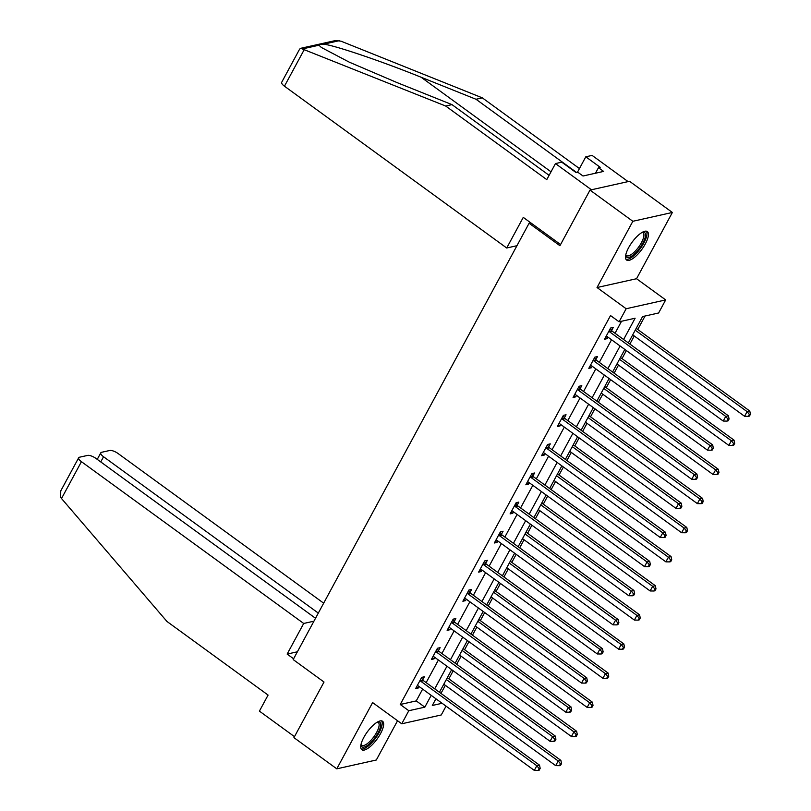 <?xml version="1.0" encoding="UTF-8"?>
<svg xmlns="http://www.w3.org/2000/svg" width="811" height="811" viewBox="0 0 811 811"><rect width="100%" height="100%" fill="white"/><g stroke="black" fill="none" stroke-linecap="round" stroke-linejoin="round"><path stroke-width="1.22" d="M380.521 733.641A17.609 6.052 126.1 0 0 382.549 721.263A17.609 6.052 126.1 0 0 363.855 737.351A17.609 6.052 126.1 0 0 361.828 749.729A17.609 6.052 126.1 0 0 380.521 733.641M645.303 243.939A17.609 6.052 126.1 0 0 647.33 231.561A17.609 6.052 126.1 0 0 628.637 247.659A17.609 6.052 126.1 0 0 626.609 260.037A17.609 6.052 126.1 0 0 645.303 243.939M446.04 706.138L441.265 714.967L401.739 723.787L408.805 710.72L424.832 707.151L431.209 695.351M530.81 222.873L529.086 223.258L293.176 659.576L324.015 682.031L293.947 737.645L336.788 768.828L376.314 760.008L397.552 720.736M529.086 223.258L559.935 245.713L590.002 190.098L629.529 181.279L672.37 212.462L632.844 221.281L597.028 287.53L626.153 308.738L665.679 299.918L658.613 312.985L642.596 316.564L628.332 342.941M597.028 287.53L636.544 278.72L672.37 212.462M636.544 278.72L665.679 299.918M440.971 693.415L445.351 685.325M448.858 678.837L453.207 670.788M456.715 664.3L461.094 656.211M464.602 649.723L468.951 641.673M472.458 635.185L476.838 627.096M480.345 620.608L484.694 612.569M488.202 606.081L492.571 597.991M496.079 591.503L500.438 583.454M503.945 576.966L508.315 568.876M511.822 562.388L516.171 554.339M519.679 547.851L524.058 539.761M527.566 533.273L531.915 525.224M535.422 518.736L539.802 510.646M543.309 504.158L547.658 496.109M551.166 489.621L555.535 481.531M559.043 475.043L563.402 467.004M566.909 460.516L571.279 452.426M574.786 445.938L579.135 437.889M582.643 431.401L587.022 423.312M590.53 416.824L594.879 408.774M598.386 402.286L602.766 394.197M606.273 387.709L610.622 379.66M614.13 373.172L618.509 365.082M622.017 358.594L626.366 350.545M629.873 344.057L634.243 335.967M637.75 329.479L645.039 316.016M590.002 190.098L632.844 221.281M623.608 339.505L635.114 318.226L619.097 321.805L610.521 315.56L400.239 704.485L416.256 700.907L422.643 689.107M426.15 682.619L438.386 659.992M441.894 653.504L454.119 630.887M457.627 624.399L469.863 601.772M473.371 595.284L485.607 572.657M489.114 566.169L501.35 543.542M504.858 537.054L517.083 514.427M520.591 507.939L532.827 485.323M536.335 478.835L548.571 456.208M552.078 449.72L564.314 427.093M567.822 420.605L580.058 397.978M583.565 391.49L595.791 368.863M599.299 362.375L611.535 339.758M615.042 333.27L621.54 321.257M611.636 330.442L613.268 327.421L610.602 328.019L604.55 339.221L607.216 338.623L607.997 337.183M595.892 359.557L597.525 356.536L594.858 357.134L588.806 368.326L591.472 367.738L592.253 366.288M580.159 388.672L581.791 385.651L579.115 386.249L573.063 397.441L575.729 396.853L576.509 395.403M564.415 417.787L566.048 414.766L563.381 415.364L557.319 426.556L559.995 425.957L560.776 424.518M548.672 446.902L550.304 443.881L547.638 444.469L541.586 455.67L544.252 455.072L545.033 453.633M532.928 476.006L534.561 472.985L531.894 473.583L525.842 484.785L528.508 484.187L529.289 482.748M517.185 505.121L518.827 502.1L516.151 502.698L510.099 513.9L512.765 513.302L513.545 511.853M501.451 534.236L503.084 531.215L500.407 531.813L494.355 543.005L497.031 542.417L497.812 540.967M485.708 563.351L487.34 560.33L484.674 560.928L478.612 572.12L481.288 571.522L482.069 570.082M469.964 592.466L471.596 589.445L468.93 590.033L462.878 601.235L465.544 600.637L466.325 599.197M454.221 621.571L455.853 618.55L453.187 619.148L447.135 630.35L449.801 629.752L450.581 628.312M438.487 650.686L440.12 647.665L437.443 648.263L431.391 659.465L434.057 658.867L434.838 657.417M422.744 679.8L424.376 676.779L421.7 677.378L415.648 688.569L418.324 687.981L419.105 686.532M401.739 723.787L372.614 702.579L336.788 768.828M400.239 704.485L408.805 710.72M619.097 321.805L626.153 308.738M435.923 698.778L432.304 705.479L442.117 703.289M624.825 349.429L612.589 372.046M609.081 378.534L596.845 401.161M593.338 407.649L581.102 430.276M577.594 436.764L565.368 459.391M561.861 465.879L549.625 488.506M546.117 494.994L533.881 517.621M530.374 524.099L518.138 546.726M514.63 553.214L502.394 575.84M498.887 582.328L486.661 604.955M483.153 611.443L470.917 634.07M467.41 640.558L455.174 663.185M451.666 669.673L439.43 692.29M434.716 688.863L446.952 666.236M450.46 659.748L462.686 637.122M466.203 630.634L478.429 608.007M481.937 601.519L494.173 578.892M497.68 572.404L509.916 549.787M513.424 543.299L525.66 520.672M529.167 514.184L541.393 491.557M544.901 485.069L557.137 462.442M560.644 455.954L572.88 433.327M576.388 426.839L588.624 404.213M592.131 397.725L604.367 375.108M607.875 368.62L620.101 345.993M416.256 700.907L424.832 707.151M605.533 337.396L607.216 338.623M589.79 366.511L591.472 367.738M574.046 395.626L575.729 396.853M558.303 424.731L559.995 425.957M542.569 453.846L544.252 455.072M526.826 482.961L528.508 484.187M511.082 512.076L512.765 513.302M495.339 541.19L497.031 542.417M479.605 570.295L481.288 571.522M463.862 599.41L465.544 600.637M448.118 628.525L449.801 629.752M432.375 657.64L434.057 658.867M416.631 686.755L418.324 687.981M608.97 331.04L609.162 331.334A2.261 1.977 -102.6 0 0 609.73 331.932L725.733 416.388L723.219 421.051L607.206 336.606A2.261 1.977 -102.6 0 0 606.486 336.271L606.182 336.2M610.348 328.485L611.829 330.736A2.261 1.977 -102.6 0 0 612.396 331.344L728.41 415.79L725.733 416.388L728.014 419.226L727.001 421.091L728.065 420.858L729.079 418.993L728.014 419.226M729.079 418.993L728.41 415.79M723.219 421.051L727.001 421.091M632.702 334.852L744.579 416.286L747.103 411.623L749.769 411.025L636.209 328.364M749.374 414.462L748.36 416.327L749.435 416.094L750.439 414.228L749.374 414.462L747.103 411.623L635.226 330.178M748.36 416.327L744.579 416.286M749.769 411.025L750.439 414.228M642.464 232.189A15.237 5.241 -53.9 0 1 645.242 237.106A15.237 5.241 -53.9 0 1 634.82 253.6A15.237 5.241 -53.9 0 1 625.707 255.212M625.808 254.745A14.111 4.856 126.1 0 0 626.437 255.587A14.111 4.856 126.1 0 0 635.692 250.65A14.111 4.856 126.1 0 0 643.67 237.055A14.111 4.856 126.1 0 0 643.042 232.767A14.111 4.856 126.1 0 0 642.048 232.433M625.95 259.267A17.497 6.022 126.1 0 0 637.446 252.089A17.497 6.022 126.1 0 0 646.671 235.971A17.497 6.022 126.1 0 0 646.397 231.176M377.683 721.891A15.237 5.241 -53.9 0 1 380.471 726.808A15.237 5.241 -53.9 0 1 370.039 743.292A15.237 5.241 -53.9 0 1 360.925 744.903M361.027 744.437A14.111 4.856 126.1 0 0 361.655 745.279A14.111 4.856 126.1 0 0 370.921 740.342A14.111 4.856 126.1 0 0 378.899 726.747A14.111 4.856 126.1 0 0 378.261 722.469A14.111 4.856 126.1 0 0 377.277 722.125M361.169 748.958A17.497 6.022 126.1 0 0 372.665 741.791A17.497 6.022 126.1 0 0 381.9 725.663A17.497 6.022 126.1 0 0 381.616 720.867M576.672 172.54L476.016 99.266L482.322 97.857L341.015 41.189L335.49 40.55L300.719 48.305L445.685 106.028L451.98 104.619L549.108 175.328M476.016 99.266L421.122 77.248C382.447 61.535 333.939 45.081 323.609 44.189C320.396 44.047 318.845 44.392 318.956 45.223L321.359 47.464L349.267 62.153L397.086 82.61L451.98 104.619M445.685 106.028L546.786 179.626L555.464 163.579L561.759 162.17L576.155 172.652L577.868 172.267L583.008 176.007L603.627 171.415L598.477 167.674L600.191 167.289L585.795 156.807L577.381 172.378M585.795 156.807L592.101 155.408L628.089 181.603L591.452 189.774L555.464 163.579M482.322 97.857L579.449 168.556M560.573 244.537L523.267 217.378L506.713 247.994L284.458 86.199A6.772 2.311 -151.6 0 1 281.711 82.266L299.614 49.136L300.719 48.305M506.713 247.994L516.952 245.703M598.477 167.674L595.477 173.23M61.514 498.522L60.561 497.275L60.774 490.868L78.687 457.749A6.772 2.311 28.4 0 0 81.435 461.682L61.514 498.522L166.975 621.479L268.086 695.078L259.408 711.125L294.484 736.662M323.67 603.171L118.071 453.511A6.772 2.311 28.4 0 0 109.728 450.48L101.608 452.295A6.772 2.311 28.4 0 0 100.797 452.812A6.772 2.311 28.4 0 0 103.544 456.745L100.746 461.925M318.307 613.086L103.544 456.745M315.509 618.256L95.962 458.438A6.772 2.311 28.4 0 0 87.618 455.407L79.498 457.222A6.772 2.311 28.4 0 0 78.687 457.749M313.928 621.185L303.699 623.466L81.435 461.682M297.384 651.791L287.145 654.082L303.699 623.466M293.602 658.775L287.145 654.082M593.226 360.155L593.419 360.449A2.261 1.977 -102.6 0 0 593.987 361.047L710 445.503L707.476 450.166L591.462 365.71A2.261 1.977 -102.6 0 0 590.753 365.386L590.438 365.315M594.615 357.59L596.085 359.851A2.261 1.977 -102.6 0 0 596.653 360.449L712.666 444.904L710 445.503L712.271 448.341L711.257 450.206L712.332 449.973L713.335 448.108L712.271 448.341M713.335 448.108L712.666 444.904M707.476 450.166L711.257 450.206M577.483 389.27L577.675 389.564A2.261 1.977 -102.6 0 0 578.243 390.162L694.257 474.607L691.732 479.281L575.719 394.825A2.261 1.977 -102.6 0 0 575.009 394.491L574.695 394.42M578.872 386.705L580.352 388.966A2.261 1.977 -102.6 0 0 580.909 389.564L696.923 474.019L694.257 474.607L696.527 477.456L695.514 479.321L696.588 479.078L697.592 477.213L696.527 477.456M697.592 477.213L696.923 474.019M691.732 479.281L695.514 479.321M616.958 363.957L728.836 445.401L731.36 440.738L734.026 440.14L620.466 357.469M733.631 443.576L732.627 445.442L733.691 445.209L734.695 443.333L733.631 443.576L731.36 440.738L619.482 359.293M732.627 445.442L728.836 445.401M734.026 440.14L734.695 443.333M601.225 393.071L713.092 474.516L715.616 469.843L718.293 469.255L604.732 386.583M717.887 472.691L716.883 474.557L717.948 474.313L718.962 472.448L717.887 472.691L715.616 469.843L603.749 388.408M716.883 474.557L713.092 474.516M718.293 469.255L718.962 472.448M561.739 418.385L561.932 418.669A2.261 1.977 -102.6 0 0 562.499 419.277L678.513 503.722L675.989 508.385L559.975 423.94A2.261 1.977 -102.6 0 0 559.266 423.606L558.951 423.535M563.128 415.82L564.608 418.081A2.261 1.977 -102.6 0 0 565.176 418.679L681.189 503.124L678.513 503.722L680.784 506.571L679.78 508.436L680.845 508.193L681.858 506.328L680.784 506.571M681.858 506.328L681.189 503.124M675.989 508.385L679.78 508.436M546.006 447.49L546.198 447.784A2.261 1.977 -102.6 0 0 546.756 448.392L662.769 532.837L660.245 537.5L544.242 453.055A2.261 1.977 -102.6 0 0 543.522 452.72L543.218 452.65M547.384 444.935L548.865 447.196A2.261 1.977 -102.6 0 0 549.432 447.794L665.446 532.239L662.769 532.837L665.04 535.676L664.037 537.551L665.101 537.308L666.115 535.442L665.04 535.676M666.115 535.442L665.446 532.239M660.245 537.5L664.037 537.551M530.262 476.604L530.455 476.898A2.261 1.977 -102.6 0 0 531.023 477.497L647.036 561.952L644.512 566.615L528.498 482.17A2.261 1.977 -102.6 0 0 527.789 481.835L527.474 481.764M531.641 474.05L533.121 476.3A2.261 1.977 -102.6 0 0 533.689 476.909L649.702 561.354L647.036 561.952L649.307 564.791L648.293 566.656L649.368 566.423L650.371 564.557L649.307 564.791M650.371 564.557L649.702 561.354M644.512 566.615L648.293 566.656M585.481 422.186L697.359 503.621L699.873 498.958L702.549 498.359L588.989 415.698M702.154 501.806L701.14 503.672L702.204 503.428L703.218 501.563L702.154 501.806L699.873 498.958L588.005 417.523M701.14 503.672L697.359 503.621M702.549 498.359L703.218 501.563M569.738 451.301L681.615 532.736L684.139 528.073L686.805 527.474L573.245 444.813M686.41 530.911L685.396 532.776L686.471 532.543L687.475 530.678L686.41 530.911L684.139 528.073L572.262 446.638M685.396 532.776L681.615 532.736M686.805 527.474L687.475 530.678M553.994 480.416L665.872 561.851L668.396 557.187L671.062 556.589L557.502 473.928M670.667 560.026L669.653 561.891L670.727 561.658L671.731 559.793L670.667 560.026L668.396 557.187L556.518 475.743M669.653 561.891L665.872 561.851M671.062 556.589L671.731 559.793M514.519 505.719L514.711 506.013A2.261 1.977 -102.6 0 0 515.279 506.611L631.293 591.067L628.768 595.73L512.755 511.275A2.261 1.977 -102.6 0 0 512.045 510.95L511.731 510.879M515.908 503.155L517.377 505.415A2.261 1.977 -102.6 0 0 517.945 506.013L633.959 590.469L631.293 591.067L633.563 593.905L632.55 595.771L633.624 595.538L634.628 593.672L633.563 593.905M634.628 593.672L633.959 590.469M628.768 595.73L632.55 595.771M538.261 509.521L650.128 590.966L652.652 586.302L655.318 585.704L541.768 503.033M654.923 589.141L653.919 591.006L654.984 590.773L655.998 588.898L654.923 589.141L652.652 586.302L540.775 504.858M653.919 591.006L650.128 590.966M655.318 585.704L655.998 588.898M498.775 534.834L498.968 535.128A2.261 1.977 -102.6 0 0 499.535 535.726L615.549 620.172L613.025 624.845L497.011 540.39A2.261 1.977 -102.6 0 0 496.302 540.065L495.987 539.984M500.164 532.269L501.644 534.53A2.261 1.977 -102.6 0 0 502.212 535.128L618.215 619.584L615.549 620.172L617.82 623.02L616.816 624.886L617.881 624.642L618.884 622.777L617.82 623.02M618.884 622.777L618.215 619.584M613.025 624.845L616.816 624.886M522.517 538.636L634.384 620.08L636.909 615.407L639.585 614.819L526.025 532.148M639.18 618.256L638.176 620.121L639.24 619.878L640.254 618.012L639.18 618.256L636.909 615.407L525.041 533.973M638.176 620.121L634.384 620.08M639.585 614.819L640.254 618.012M483.032 563.949L483.224 564.233A2.261 1.977 -102.6 0 0 483.792 564.841L599.805 649.287L597.281 653.96L481.268 569.504A2.261 1.977 -102.6 0 0 480.558 569.17L480.254 569.099M484.42 561.384L485.901 563.645A2.261 1.977 -102.6 0 0 486.468 564.243L602.482 648.699L599.805 649.287L602.076 652.135L601.073 654.001L602.137 653.757L603.151 651.892L602.076 652.135M603.151 651.892L602.482 648.699M597.281 653.96L601.073 654.001M506.774 567.751L618.651 649.185L621.165 644.522L623.841 643.924L510.281 561.263M623.446 647.371L622.432 649.236L623.497 648.993L624.511 647.127L623.446 647.371L621.165 644.522L509.298 563.087M622.432 649.236L618.651 649.185M623.841 643.924L624.511 647.127M467.298 593.054L467.491 593.348A2.261 1.977 -102.6 0 0 468.059 593.956L584.062 678.401L581.548 683.065L465.534 598.619A2.261 1.977 -102.6 0 0 464.815 598.285L464.51 598.214M468.677 590.499L470.157 592.76A2.261 1.977 -102.6 0 0 470.725 593.358L586.738 677.803L584.062 678.401L586.343 681.24L585.329 683.115L586.394 682.872L587.407 681.007L586.343 681.24M587.407 681.007L586.738 677.803M581.548 683.065L585.329 683.115M491.03 596.866L602.908 678.3L605.432 673.637L608.098 673.039L494.538 590.378M607.703 676.475L606.689 678.341L607.763 678.108L608.767 676.242L607.703 676.475L605.432 673.637L493.554 592.202M606.689 678.341L602.908 678.3M608.098 673.039L608.767 676.242M451.555 622.169L451.747 622.463A2.261 1.977 -102.6 0 0 452.315 623.061L568.329 707.516L565.804 712.18L449.791 627.734A2.261 1.977 -102.6 0 0 449.081 627.4L448.767 627.329M452.943 619.614L454.413 621.865A2.261 1.977 -102.6 0 0 454.981 622.473L570.995 706.918L568.329 707.516L570.599 710.355L569.586 712.22L570.66 711.987L571.664 710.122L570.599 710.355M571.664 710.122L570.995 706.918M565.804 712.18L569.586 712.22M475.287 625.98L587.164 707.415L589.688 702.752L592.354 702.154L478.794 619.492M591.959 705.59L590.955 707.456L592.02 707.222L593.023 705.357L591.959 705.59L589.688 702.752L477.811 621.307M590.955 707.456L587.164 707.415M592.354 702.154L593.023 705.357M435.811 651.284L436.004 651.578A2.261 1.977 -102.6 0 0 436.571 652.176L552.585 736.631L550.061 741.295L434.047 656.839A2.261 1.977 -102.6 0 0 433.338 656.515L433.023 656.444M437.2 648.719L438.67 650.98A2.261 1.977 -102.6 0 0 439.238 651.578L555.251 736.033L552.585 736.631L554.856 739.47L553.842 741.335L554.917 741.102L555.92 739.237L554.856 739.47M555.92 739.237L555.251 736.033M550.061 741.295L553.842 741.335M459.553 655.085L571.42 736.53L573.945 731.867L576.621 731.269L463.061 648.597M576.215 734.705L575.212 736.57L576.276 736.337L577.29 734.472L576.215 734.705L573.945 731.867L462.077 650.422M575.212 736.57L571.42 736.53M576.621 731.269L577.29 734.472M420.068 680.399L420.26 680.693A2.261 1.977 -102.6 0 0 420.828 681.291L536.841 765.746L534.317 770.409L418.304 685.954A2.261 1.977 -102.6 0 0 417.594 685.63L417.28 685.548M421.456 677.834L422.936 680.094A2.261 1.977 -102.6 0 0 423.504 680.693L539.518 765.148L536.841 765.746L539.112 768.585L538.109 770.45L539.173 770.207L540.187 768.341L539.112 768.585M540.187 768.341L539.518 765.148M534.317 770.409L538.109 770.45M443.81 684.2L555.687 765.645L558.201 760.971L560.877 760.383L447.317 677.712M560.472 763.82L559.468 765.685L560.533 765.442L561.547 763.577L560.472 763.82L558.201 760.971L446.334 679.537M559.468 765.685L555.687 765.645M560.877 760.383L561.547 763.577M609.162 331.334L611.829 330.736M609.73 331.932L612.396 331.344M339.515 40.641L323.609 44.189M318.956 45.223L303.061 48.772M304.378 49.359L284.458 86.199M551.014 171.8L421.122 77.248M593.419 360.449L596.085 359.851M593.987 361.047L596.653 360.449M577.675 389.564L580.352 388.966M578.243 390.162L580.909 389.564M561.932 418.669L564.608 418.081M562.499 419.277L565.176 418.679M546.198 447.784L548.865 447.196M546.756 448.392L549.432 447.794M530.455 476.898L533.121 476.3M531.023 477.497L533.689 476.909M514.711 506.013L517.377 505.415M515.279 506.611L517.945 506.013M498.968 535.128L501.644 534.53M499.535 535.726L502.212 535.128M483.224 564.233L485.901 563.645M483.792 564.841L486.468 564.243M467.491 593.348L470.157 592.76M468.059 593.956L470.725 593.358M451.747 622.463L454.413 621.865M452.315 623.061L454.981 622.473M436.004 651.578L438.67 650.98M436.571 652.176L439.238 651.578M420.26 680.693L422.936 680.094M420.828 681.291L423.504 680.693M100.797 452.812L97.249 459.371"/></g></svg>
